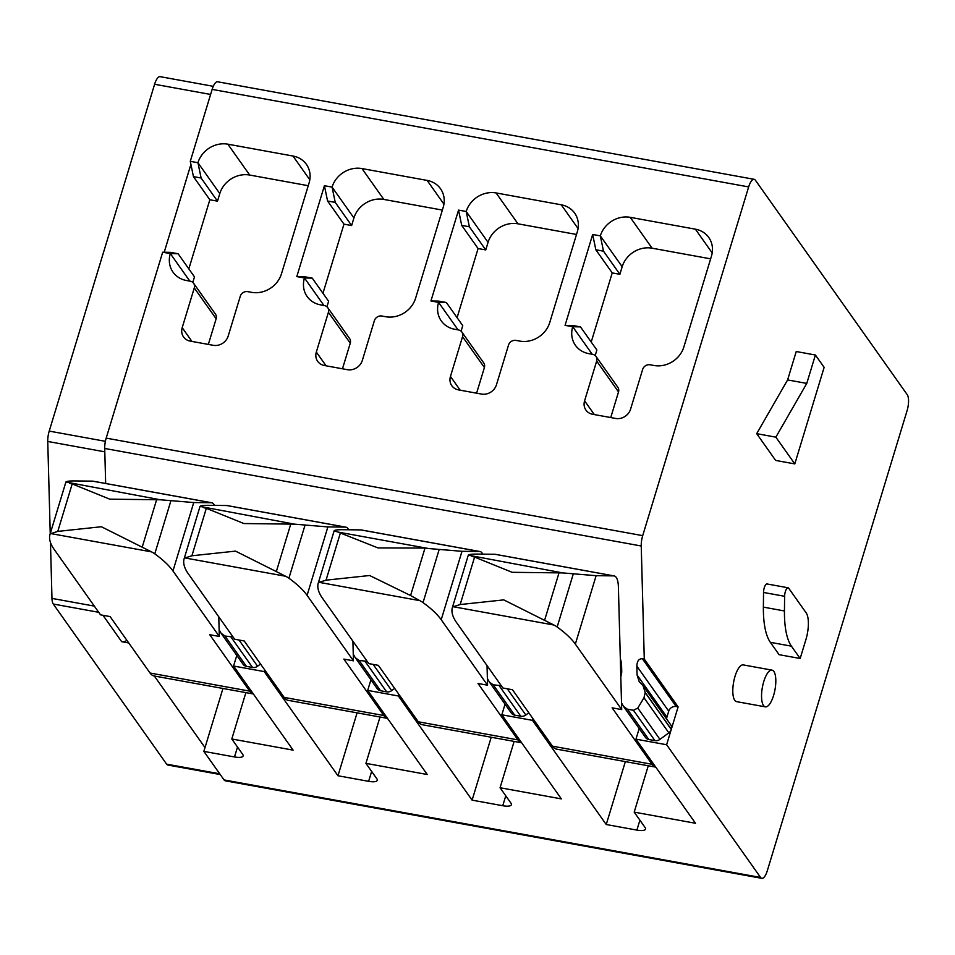 <?xml version="1.0" encoding="UTF-8"?>
<svg xmlns="http://www.w3.org/2000/svg" width="955" height="955" viewBox="0 0 955 955"><rect width="100%" height="100%" fill="white"/><g stroke="black" fill="none" stroke-linecap="round" stroke-linejoin="round"><path stroke-width="1.43" d="M772.022 670.135L743.277 664.907A18.67 6.41 100.3 0 0 733.631 682.121A18.67 6.41 100.3 0 0 736.603 701.639L765.349 706.855A18.67 6.41 100.3 0 0 774.374 692.59A18.67 6.41 100.3 0 0 773.86 671.461A18.67 6.41 100.3 0 0 772.022 670.135A18.67 6.41 100.3 0 0 762.377 687.349A18.67 6.41 100.3 0 0 765.349 706.855M678.122 706.879L676.2 706.533A6.219 5.539 -35.3 0 0 668.727 711.165L666.924 717.121L637.081 674.97L639.229 681.691L643.037 685.702L670.637 724.678A6.219 5.539 -35.3 0 1 671.305 729.322L678.122 706.879L644.279 659.081L641.235 545.997L104.716 448.468L105.659 483.481M643.037 685.702L645.186 692.423L643.992 697.747L637.785 708.061L633.452 710.293L627.34 709.183L623.508 706.413L621.514 702.88M623.508 706.413L645.461 737.415A6.219 5.539 -35.3 0 0 648.803 739.504L654.915 740.614A6.219 5.539 -35.3 0 0 659.953 739.373L668.834 732.831A6.219 5.539 -35.3 0 0 671.27 729.429L666.614 744.745L760.574 877.454A12.439 4.274 100.3 0 0 761.803 878.337A12.439 4.274 100.3 0 0 767.307 870.733L907.071 410.686A12.439 4.274 100.3 0 0 907.25 394.702L755.381 180.197A12.439 4.274 100.3 0 0 754.163 179.313A12.439 4.274 100.3 0 0 748.66 186.917L642.703 535.648A12.439 4.274 100.3 0 0 641.235 545.997M756.694 433.666L775.639 460.429L794.799 463.903L824.141 367.353L815.391 355.009L796.231 351.524L787.612 379.923L756.694 433.666L775.854 437.151L794.799 463.903M788.102 587.791L767.032 583.959A6.219 2.137 100.3 0 0 763.534 592.458L763.379 607.129A66.361 22.801 100.3 0 0 770.351 642.333L779.077 654.676L800.159 658.508L805.913 639.575A20.735 7.127 100.3 0 0 806.199 612.931L788.711 588.232A6.219 2.137 100.3 0 0 788.102 587.791A6.219 2.137 100.3 0 0 784.616 596.29L784.449 610.961A66.361 22.801 100.3 0 0 791.42 646.165L800.159 658.508M128.77 642.978L121.667 641.688A6.219 5.539 -35.3 0 0 126.884 640.304M50.472 542.476L51.976 598.403A12.439 4.274 100.3 0 0 53.277 604.038L166.636 764.155A12.439 4.274 100.3 0 0 167.865 765.039L220.259 774.553M154.316 675.997L205.003 747.598L203.845 751.382L224.055 779.925A12.439 4.274 100.3 0 0 225.285 780.808L761.803 878.337M308.238 185.7L249.697 175.052A24.89 22.144 -35.3 0 0 219.793 193.59L217.501 201.159L201.111 178.012L193.447 176.615L190.284 161.335L212.141 89.388A12.439 4.274 100.3 0 1 217.645 81.784L754.163 179.313M458.078 329.881L438.596 302.365L430.932 300.968L438.691 301.112L446.355 302.508L462.745 325.655L461.074 331.158M462.542 336.685A6.219 5.539 -35.3 0 0 461.874 332.042L483.719 362.9A6.219 5.539 -35.3 0 1 484.4 367.544L462.542 336.685L450.462 376.437A12.439 11.078 -35.3 0 0 451.811 385.713A12.439 11.078 -35.3 0 0 458.507 389.891L481.499 394.069A12.439 11.078 -35.3 0 0 496.457 384.793L508.526 345.042A6.219 5.539 -35.3 0 1 515.998 340.41L519.842 341.102A24.89 22.144 -35.3 0 0 549.734 322.563L577.345 231.695A24.89 22.144 -35.3 0 0 574.659 213.132A24.89 22.144 -35.3 0 0 561.254 204.8L496.099 192.946A24.89 22.144 -35.3 0 0 466.207 211.485L458.543 210.1L430.932 300.968M461.874 332.042A6.219 5.539 -35.3 0 0 458.519 329.952L454.687 329.26A24.89 22.144 -35.3 0 1 441.282 320.916A24.89 22.144 -35.3 0 1 438.596 302.365L446.355 302.508M189.818 281.116L170.336 253.6L162.672 252.204L106.184 438.118A12.439 4.274 100.3 0 0 104.716 448.468M194.283 287.921A6.219 5.539 -35.3 0 0 193.614 283.277L215.46 314.135A6.219 5.539 -35.3 0 1 216.14 318.779L194.283 287.921L182.202 327.672A12.439 11.078 -35.3 0 0 183.551 336.948A12.439 11.078 -35.3 0 0 190.248 341.126L213.24 345.304A12.439 11.078 -35.3 0 0 228.197 336.029L240.278 296.277A6.219 5.539 -35.3 0 1 247.751 291.645L251.583 292.337A24.89 22.144 -35.3 0 0 281.474 273.799L309.086 182.93A24.89 22.144 -35.3 0 0 306.4 164.367A24.89 22.144 -35.3 0 0 292.994 156.035L227.839 144.181A24.89 22.144 -35.3 0 0 197.948 162.72L190.284 161.335M193.614 283.277A6.219 5.539 -35.3 0 0 190.26 281.188L186.428 280.495A24.89 22.144 -35.3 0 1 173.022 272.151A24.89 22.144 -35.3 0 1 170.336 253.6L178.107 253.744L194.486 276.89L192.815 282.394M592.207 354.257L572.725 326.741L565.062 325.357L572.821 325.5L580.485 326.885L596.875 350.031L595.204 355.546M596.672 361.062A6.219 5.539 -35.3 0 0 596.004 356.418L617.849 387.288A6.219 5.539 -35.3 0 1 618.518 391.932L596.672 361.062L584.591 400.814A12.439 11.078 -35.3 0 0 585.94 410.101A12.439 11.078 -35.3 0 0 592.637 414.267L615.629 418.445A12.439 11.078 -35.3 0 0 630.575 409.182L642.655 369.418A6.219 5.539 -35.3 0 1 650.128 364.786L653.96 365.49A24.89 22.144 -35.3 0 0 683.864 346.952L711.475 256.071A24.89 22.144 -35.3 0 0 708.789 237.52A24.89 22.144 -35.3 0 0 695.383 229.176L630.228 217.334A24.89 22.144 -35.3 0 0 600.337 235.873L592.673 234.476L565.062 325.357M596.004 356.418A6.219 5.539 -35.3 0 0 592.649 354.341L588.817 353.637A24.89 22.144 -35.3 0 1 575.411 345.304A24.89 22.144 -35.3 0 1 572.725 326.741L580.485 326.885M323.948 305.493L304.466 277.977L296.802 276.592L304.561 276.735L312.237 278.12L328.615 301.267L326.944 306.782M328.413 312.297A6.219 5.539 -35.3 0 0 327.744 307.653L349.59 338.524A6.219 5.539 -35.3 0 1 350.27 343.167L328.413 312.297L316.332 352.061A12.439 11.078 -35.3 0 0 317.681 361.336A12.439 11.078 -35.3 0 0 324.378 365.502L347.369 369.681A12.439 11.078 -35.3 0 0 362.327 360.417L374.396 320.653A6.219 5.539 -35.3 0 1 381.881 316.021L385.713 316.726A24.89 22.144 -35.3 0 0 415.604 298.187L443.216 207.307A24.89 22.144 -35.3 0 0 440.53 188.756A24.89 22.144 -35.3 0 0 427.124 180.411L361.969 168.569A24.89 22.144 -35.3 0 0 332.077 187.108L324.413 185.712L296.802 276.592M327.744 307.653A6.219 5.539 -35.3 0 0 324.39 305.576L320.558 304.872A24.89 22.144 -35.3 0 1 307.152 296.539A24.89 22.144 -35.3 0 1 304.466 277.977L312.237 278.12M619.89 274.312L603.5 251.165L600.337 235.873L622.183 266.732L619.89 274.312L612.227 272.915L595.836 249.768L592.673 234.476M485.761 249.924L469.371 226.777L466.207 211.485L488.053 242.355L485.761 249.924L478.097 248.539L461.707 225.38L458.543 210.1M351.631 225.547L335.241 202.4L332.077 187.108L353.923 217.967L351.631 225.547L343.967 224.15L327.577 201.004L324.413 185.712M162.672 252.204L170.444 252.347L178.107 253.744M201.111 178.012L197.948 162.72L219.793 193.59M370.922 679.793L367.699 690.405L427.243 774.505L365.932 763.367L376.855 778.791A12.439 3.725 16.9 0 1 377.261 780.319A12.439 3.725 16.9 0 1 368.63 781.333L337.975 775.758L264.225 671.592L264.726 669.944M236.792 655.417L233.569 666.017L264.225 671.592M233.569 666.017L293.113 750.129L231.802 738.979L242.725 754.414A12.439 3.725 16.9 0 1 243.131 755.942A12.439 3.725 16.9 0 1 234.512 756.957L203.845 751.382M639.182 728.558L635.958 739.17L666.614 744.745M635.958 739.17L695.503 823.27L634.192 812.132L645.114 827.555A12.439 3.725 16.9 0 1 645.52 829.083A12.439 3.725 16.9 0 1 636.889 830.098L606.234 824.523L532.484 720.357L532.986 718.709M505.052 704.181L501.829 714.782L532.484 720.357M501.829 714.782L561.373 798.893L500.062 787.744L510.985 803.179A12.439 3.725 16.9 0 1 511.391 804.707A12.439 3.725 16.9 0 1 502.76 805.722L472.104 800.147L398.354 695.98L398.856 694.321M367.699 690.405L398.354 695.98M353.255 654.115L355.248 657.649L359.08 660.418L367.174 661.361M487.384 678.504L489.378 682.037L493.21 684.795L501.303 685.75M620.308 658.234L621.514 663.331L621.753 672.189L620.81 676.892M637.081 674.97L636.842 666.124C637.057 661.075 638.895 658.604 642.369 658.735L644.279 659.081M219.125 629.739L221.118 633.272L224.95 636.03L233.044 636.985M260.548 664.035L257.564 666.232L239.013 640.029M221.118 633.272L243.071 664.274A6.219 5.539 -35.3 0 0 246.426 666.363L252.538 667.473A6.219 5.539 -35.3 0 0 257.564 666.232M621.55 664.704L620.44 663.14M394.678 688.412L391.693 690.608L373.142 664.405M355.248 657.649L377.201 688.651A6.219 5.539 -35.3 0 0 380.544 690.74L386.656 691.85A6.219 5.539 -35.3 0 0 391.693 690.608M528.807 712.8L525.823 714.997L507.272 688.794M489.378 682.037L511.331 713.039A6.219 5.539 -35.3 0 0 514.673 715.128L520.785 716.238A6.219 5.539 -35.3 0 0 525.823 714.997M666.924 717.121A6.219 5.539 -35.3 0 0 666.674 719.091M357.086 712.86L337.975 775.758M491.216 737.248L472.104 800.147M625.346 761.624L606.234 824.523M245.877 692.65L231.802 738.979M222.957 688.483L205.003 747.598M514.136 741.414L500.062 787.744M648.266 765.791L634.192 812.132M380.006 717.026L365.932 763.367M216.14 318.779L208.345 344.409M217.501 201.159L209.837 199.774L193.447 176.615M188.827 268.892L209.837 199.774M710.627 258.841L652.086 248.193A24.89 22.144 -35.3 0 0 622.183 266.732M618.518 391.932L610.734 417.562M591.217 342.045L612.227 272.915M576.498 234.464L517.956 223.816A24.89 22.144 -35.3 0 0 488.053 242.355M484.4 367.544L476.605 393.174M457.087 317.657L478.097 248.539M442.368 210.076L383.826 199.428A24.89 22.144 -35.3 0 0 353.923 217.967M350.27 343.167L342.475 368.797M322.957 293.281L343.967 224.15M335.241 202.4L327.577 201.004M469.371 226.777L461.707 225.38M603.5 251.165L595.836 249.768M213.275 86.32L160.106 76.663A12.439 4.274 100.3 0 0 154.603 84.267L49.218 431.099A12.439 4.274 100.3 0 0 47.75 441.461L50.233 533.594M190.916 164.391L164.224 252.227M209.73 634.705L249.685 691.134A41.471 14.253 100.3 0 0 253.373 693.987L154.125 675.973A41.471 14.253 100.3 0 1 150.042 673.024L110.088 616.584L100.514 614.841L54.149 549.364A124.425 37.269 16.9 0 1 49.875 534.776A16.593 4.966 16.9 0 1 49.899 534.681A16.593 4.966 16.9 0 1 50.89 533.582L57.778 531.398L101.385 526.742L151.523 551.871A16.593 4.966 16.9 0 1 154.782 553.84A124.425 37.269 16.9 0 1 172.951 570.959L219.304 636.448L209.73 634.705M219.304 636.448L218.779 616.835M214.481 505.386A20.735 7.127 100.3 0 0 211.795 502.772L92.993 481.177A20.735 7.127 100.3 0 0 92.575 481.141L74.944 480.938C69.476 480.89 66.468 481.248 65.907 482.024L49.935 534.597M211.795 502.772A20.735 7.127 100.3 0 0 211.377 502.736L193.746 502.545L160.356 499.775L65.895 482.048L49.899 534.681M160.356 499.775L109.753 499.167L72.198 483.922L57.778 531.398M69.667 483.29L72.198 483.922M343.86 659.081L383.815 715.522A41.471 14.253 100.3 0 0 387.503 718.375L288.255 700.349A41.471 14.253 100.3 0 1 284.172 697.401L244.217 640.972L234.644 639.229L188.278 573.752A124.425 37.269 16.9 0 1 184.005 559.153A16.593 4.966 16.9 0 1 184.029 559.069A16.593 4.966 16.9 0 1 185.019 557.959L191.907 555.774L235.515 551.119L285.652 576.259A16.593 4.966 16.9 0 1 288.899 578.229A124.425 37.269 16.9 0 1 307.08 595.347L353.434 660.824L343.86 659.081M353.434 660.824L352.908 641.211M348.611 529.762A20.735 7.127 100.3 0 0 345.925 527.16L227.123 505.565A20.735 7.127 100.3 0 0 226.705 505.517L209.073 505.326C203.606 505.267 200.598 505.637 200.037 506.413L184.064 558.973M345.925 527.16A20.735 7.127 100.3 0 0 345.507 527.112L327.875 526.921L294.486 524.152L200.025 506.425L184.029 559.069M294.486 524.152L243.883 523.543L206.328 508.311L191.907 555.774M203.797 507.666L206.328 508.311M482.741 554.151A20.735 7.127 100.3 0 0 480.043 551.536A20.735 7.127 100.3 0 0 479.637 551.501L461.993 551.31L428.616 548.54L337.927 532.042L378.013 547.931L425.011 548.063L410.578 595.526L419.782 600.635A16.593 4.966 16.9 0 1 423.029 602.605A124.425 37.269 16.9 0 1 441.21 619.723L487.563 685.201L477.989 683.47L517.944 739.898A41.471 14.253 100.3 0 0 521.633 742.751M337.927 532.042L334.155 530.813L318.158 583.445A16.593 4.966 16.9 0 0 318.134 583.541A124.425 37.269 16.9 0 0 322.408 598.128L368.773 663.606L378.347 665.349L418.302 721.789A41.471 14.253 100.3 0 0 422.385 724.738L521.645 742.775M318.158 583.445A16.593 4.966 16.9 0 1 319.149 582.347L326.037 580.163L369.633 575.507L410.578 595.526M487.563 685.201L487.038 665.599M480.043 551.536L361.253 529.941A20.735 7.127 100.3 0 0 360.835 529.906L343.203 529.703C337.736 529.655 334.728 530.013 334.166 530.789L318.194 583.362M425.011 548.063L428.616 548.54M612.119 707.846L652.074 764.287A41.471 14.253 100.3 0 0 655.763 767.14L556.514 749.114A41.471 14.253 100.3 0 1 552.432 746.165L512.477 689.737L502.891 687.994L456.538 622.517A124.425 37.269 16.9 0 1 452.264 607.917A16.593 4.966 16.9 0 1 452.288 607.834A16.593 4.966 16.9 0 1 453.279 606.723L460.167 604.539L503.763 599.883L553.912 625.024A16.593 4.966 16.9 0 1 557.159 626.993A124.425 37.269 16.9 0 1 575.34 644.112L621.693 709.589L612.119 707.846M621.693 709.589L618.386 586.788A20.735 7.127 100.3 0 0 614.172 575.925A20.735 7.127 100.3 0 0 613.767 575.877L596.123 575.686L562.746 572.916L468.296 555.177C468.857 554.401 471.865 554.031 477.333 554.091L494.965 554.282A20.735 7.127 100.3 0 1 495.382 554.33L614.172 575.925M562.746 572.916L512.143 572.308L474.587 557.075L460.167 604.539M472.057 556.431L474.587 557.075M815.391 355.009L806.772 383.409L775.854 437.151M806.772 383.409L787.612 379.923M671.305 729.322L645.186 692.423M671.27 729.429L645.186 692.59M121.667 641.688L102.985 615.295M53.277 604.038L98.699 612.298M166.636 764.155L219.722 773.801M642.703 535.648L106.184 438.118M748.66 186.917L212.141 89.388M760.574 877.454L224.055 779.925M621.43 662.173L620.38 660.693M668.834 732.831L643.992 697.747M648.803 739.504L627.34 709.183M654.915 740.614L633.452 710.293M659.953 739.373L637.785 708.061M676.2 706.533L642.369 658.735M668.727 711.165L636.842 666.124M252.538 667.473L231.062 637.14M246.426 666.363L224.95 636.03M386.656 691.85L365.192 661.529M380.544 690.74L359.08 660.418M520.785 716.238L499.322 685.905M514.673 715.128L493.21 684.795M237.509 747.049L234.512 756.957M505.768 795.813L502.76 805.722M639.898 820.202L636.889 830.098M371.638 771.437L368.63 781.333M191.943 341.424L182.202 327.672M309.814 179.791L292.994 156.035M249.697 175.052L227.839 144.181M594.332 414.577L584.591 400.814M712.203 252.932L695.383 229.176M652.086 248.193L630.228 217.334M460.203 390.189L450.462 376.437M578.073 228.555L561.254 204.8M517.956 223.816L496.099 192.946M326.073 365.813L316.332 352.061M443.944 204.167L427.124 180.411M383.826 199.428L361.969 168.569M154.603 84.267L210.601 94.45M49.218 431.099L105.384 441.317M47.75 441.461L104.811 451.834M51.976 598.403L94.318 606.103M151.523 551.871L50.89 533.582M249.685 691.134L150.042 673.024M211.377 502.736L92.575 481.141M285.652 576.259L185.019 557.959M383.815 715.522L284.172 697.401M345.507 527.112L226.705 505.517M419.782 600.635L319.149 582.347M517.944 739.898L418.302 721.789M479.637 551.501L360.835 529.906M553.912 625.024L453.279 606.723M652.074 764.287L552.432 746.165M613.767 575.877L494.965 554.282M193.746 502.545L172.951 570.959M327.875 526.921L307.08 595.347M461.993 551.31L441.21 619.723M596.123 575.686L575.34 644.112M156.751 499.298L142.331 546.761M170.802 501.1L154.782 553.84M559.141 572.439L544.708 619.914M573.191 574.242L557.159 626.993M452.288 607.834L468.284 555.189L452.324 607.738M439.061 549.865L423.029 602.605M340.458 532.687L326.037 580.163M290.881 523.674L276.461 571.15M304.932 525.477L288.899 578.229M791.42 646.165L770.351 642.333M784.449 610.961L763.379 607.129M784.616 596.29L763.534 592.458"/></g></svg>
